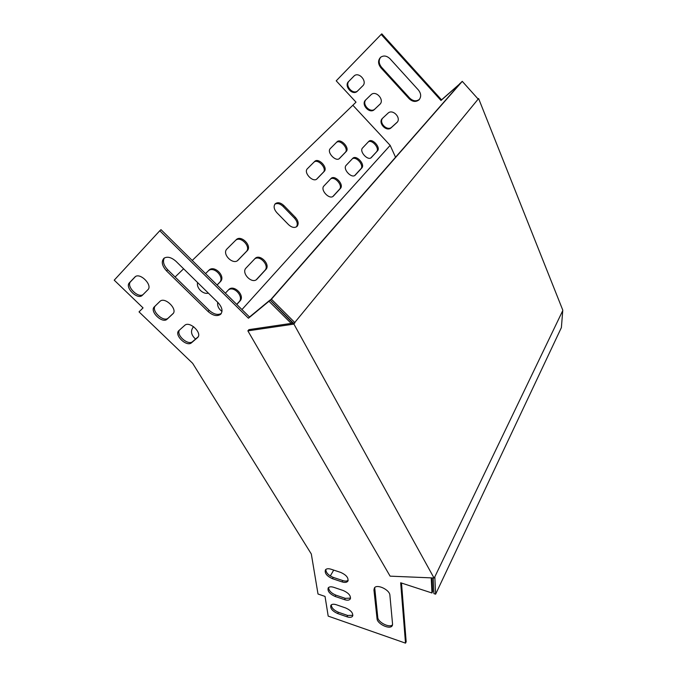 <?xml version="1.0" encoding="UTF-8"?>
<svg xmlns="http://www.w3.org/2000/svg" width="677" height="677" viewBox="0 0 677 677"><rect width="100%" height="100%" fill="white"/><g stroke="black" fill="none" stroke-linecap="round" stroke-linejoin="round"><path stroke-width="1.02" d="M562.494 311.141L434.837 576.821L435.616 594.178L561.385 327.592L562.782 310.134L478.614 98.546L294.749 322.506L271.426 299.226L270.292 300.165L461.265 82.255L462.281 81.35L477.987 98.893M434.837 576.821L434.016 577.989L293.92 324.105L294.749 322.506M293.92 324.105L247.867 330.858L248.924 329.64L294.944 322.853M247.867 330.858L390.104 576.152L434.016 577.989M477.86 98.757L478.614 98.546M433.195 577.955L433.923 593.627L435.616 594.178M293.285 323.098L270.292 300.165M271.426 299.226L462.281 81.35M395.546 157.25L390.172 145.377L241.96 309.558M288.597 224.713L276.825 212.663C273.948 209.303 273.381 206.375 275.124 203.887C277.562 201.958 280.473 202.499 283.841 205.52L295.468 217.461C298.371 220.888 298.912 223.859 297.076 226.363C294.69 228.183 291.863 227.633 288.597 224.713M307.426 168.683L314.644 161.473C318.41 157.276 328.294 167.634 324.19 171.45L317.081 178.77C313.341 183.154 303.178 172.737 307.35 168.759L307.426 168.683M246.073 267.99L255.001 258.58C259.714 253.24 270.893 264.58 265.833 269.531L256.972 279.161C252.123 284.568 240.784 272.992 246.073 267.99M323.953 185.947L330.968 178.55C334.658 174.311 344.398 184.601 340.387 188.477L333.439 196.025C329.665 200.333 319.772 189.848 323.953 185.947M226.99 248.924L236.188 239.751C241.004 234.454 252.369 245.853 247.198 250.752L238.143 260.07C233.362 265.596 221.624 254.171 226.871 249.051L226.99 248.924M377.487 150.836L371.385 157.504C368.068 161.312 358.895 151.386 362.576 147.958L368.745 141.425C371.986 137.676 381.024 147.434 377.487 150.836L370.878 157.893M195.551 339.067C191.244 335.132 190.398 331.239 193.013 327.389L193.656 326.712M330.342 148.542L337.053 141.815C340.556 137.88 350.043 147.95 346.201 151.504L339.6 158.333C336.122 162.438 326.382 152.291 330.283 148.601L330.342 148.542M205.546 273.618L208.888 270.267C214.118 264.512 226.042 276.318 220.423 281.632L217.122 285.042M208.338 293.099C203.185 294.817 196.017 287.784 197.633 282.58M346.192 165.29L352.725 158.384C356.153 154.424 365.495 164.409 361.755 168.023L355.29 175.081C351.778 179.092 342.3 168.928 346.192 165.29M225.356 293.166L228.64 289.688C233.768 283.942 245.429 295.637 239.98 301.011L236.806 304.481M221.988 311.437C218.612 308.873 217.182 305.835 217.706 302.306M192.217 260.459L352.861 105.24L390.172 145.377M183.602 268.794L175.098 277.003M352.861 105.24L356.009 102.151L336.215 80.825L381.176 34.409L440.981 100.467L459.683 84.058M431.224 577.87L431.96 592.984L400.666 582.77L405.515 643.15L328.193 616.112L325.036 596.42L318.012 594.017L311.318 554.006L192.657 363.329L139.03 311.877L143.059 307.9L114.218 280.168L159.78 230.755L248.442 318.224L268.989 301.257L291.212 323.403M333.71 570.102L330.291 575.975M381.176 34.409L381.803 33.85L441.531 99.849L460.216 83.449M397.255 122.131L391.78 127.115C387.379 131.558 378.519 122.901 382.657 118.179M380.144 104.03L374.906 109.005C370.294 113.626 361.357 104.063 366.096 99.553M357.71 90.862C352.937 95.195 344.39 85.395 349.146 81.003L354.283 75.79M419.444 99.358C416.304 101.635 413.055 101.203 409.687 98.08L381.532 67.235C378.722 63.638 378.451 60.295 380.719 57.181M382.497 118.323L382.497 118.331C377.427 122.655 386.499 132.438 391.204 127.733L396.807 122.63C401.884 118.23 392.685 108.396 387.98 113.22L382.497 118.323M365.588 100.044C360.629 104.453 369.625 114.295 374.305 109.615L379.814 104.376C384.891 100.018 375.947 89.973 371.131 94.653L365.588 100.044M348.52 81.587C343.713 86.03 352.446 95.88 357.168 91.378L362.745 85.861C367.653 81.477 358.979 71.415 354.13 75.909L349.146 81.003M390.02 58.772C386.795 55.717 383.656 55.226 380.592 57.291C377.808 60.363 377.918 63.866 380.914 67.81L409.111 98.69C412.521 101.846 415.796 102.252 418.945 99.908C421.39 96.963 421.229 93.68 418.445 90.058L390.02 58.772M333.753 587.323C331.095 586.502 329.259 586.68 328.227 587.864C327.287 591.038 329.589 593.898 335.115 596.445L344.542 599.653C347.267 600.507 349.154 600.321 350.204 599.086C351.118 595.912 348.799 593.06 343.256 590.53L333.753 587.323M377.064 618.761C377.258 623.991 389.918 629.906 392.169 625.793L392.558 624.092L389.893 595.252C389.783 589.76 376.827 583.684 374.398 587.958L373.941 589.946L377.064 618.761L377.766 617.416C377.944 622.358 389.639 628.222 392.55 624.803M197.396 337.721L191.591 342.714C186.742 347.436 173.608 334.819 178.956 330.537L184.677 325.409C189.526 320.475 202.905 333.296 197.481 337.645L197.904 337.171M172.787 313.9L167.084 319.214C162.302 323.978 149.211 311.251 154.364 306.799L160.06 301.282C165.019 296.467 178.169 309.55 172.787 313.9L172.982 313.705M147.848 289.773L142.17 295.468C137.346 300.072 124.526 287.319 129.434 282.758L135.095 276.834C140.105 272.188 152.977 285.305 147.848 289.773M208.034 311.471L166.542 270.91C161.972 265.799 161.101 261.593 163.919 258.284C167.312 256.228 171.34 257.243 176.02 261.347L218.028 302.619C222.234 307.316 223.088 311.225 220.575 314.34C217.097 316.641 212.916 315.685 208.034 311.471L209.142 310.303L167.727 269.784C163.639 265.35 162.514 261.407 164.367 257.962M336.359 604.764C333.719 603.926 331.899 604.096 330.901 605.255C330.029 608.301 332.289 611.077 337.679 613.565L346.946 616.781C349.662 617.652 351.524 617.483 352.548 616.273C353.394 613.227 351.118 610.459 345.71 607.98L336.359 604.764M331.036 569.222C328.379 568.418 326.517 568.612 325.459 569.822C324.444 573.14 326.779 576.093 332.458 578.691L342.046 581.89C344.779 582.728 346.692 582.525 347.775 581.264C348.757 577.946 346.404 575.001 340.717 572.42L331.036 569.222M159.78 230.755L161.016 229.655L249.508 317.014L270.055 300.038L292.803 323.166M431.977 577.904L432.628 591.571L431.96 592.984M401.503 583.041L406.166 641.779L405.515 643.15M328.599 587.475C328.768 590.589 331.188 593.137 335.86 595.134L345.278 598.333L350.576 598.146M374.694 587.602L377.766 617.416M198.099 336.884L192.674 341.546C188.257 345.939 175.8 335.098 179.498 330.046M173.227 313.4L168.218 318.072C163.529 322.751 150.616 310.472 155.371 305.826M143.143 294.512C138.083 298.65 125.829 286.1 130.636 281.649L135.451 276.58M221.311 313.451C217.782 315.364 213.729 314.306 209.142 310.303M331.273 604.866C331.502 607.844 333.871 610.307 338.407 612.253L347.665 615.461L352.895 615.342M325.832 569.442C325.933 572.691 328.396 575.332 333.219 577.379L342.799 580.57C345.185 581.315 346.971 581.23 348.164 580.316M274.87 204.183C277.35 202.922 280.05 203.642 282.969 206.333L294.58 218.265C297.338 221.464 297.956 224.324 296.441 226.871M314.06 162.057C318.139 158.528 327.279 168.615 323.318 172.263L316.633 179.151M254.738 258.859C259.985 254.84 269.666 265.748 264.935 270.318L256.304 279.703M330.596 178.94C334.793 175.859 343.264 185.693 339.507 189.264L332.881 196.465M235.672 240.267C240.826 235.74 251.294 246.885 246.31 251.565L237.576 260.56M368.339 141.848C372.071 139.208 379.932 148.483 376.624 151.614M336.486 142.382C340.319 139.149 349.036 148.932 345.338 152.308L339.169 158.697M208.44 270.715C214.042 265.849 224.933 277.384 219.543 282.444L217.072 284.992M352.336 158.79C356.271 155.972 364.378 165.484 360.883 168.801L354.756 175.487M228.428 289.917C234.098 285.55 244.177 296.822 239.074 301.79L236.705 304.379M441.531 99.849L440.981 100.467M460.089 83.305L459.556 83.923M291.271 323.394L292.261 322.193M268.989 301.257L270.055 300.038M248.442 318.224L249.508 317.014M239.98 301.011L239.074 301.79M361.755 168.023L360.883 168.801M220.406 281.657L219.517 282.461M247.164 250.778L246.284 251.59M340.387 188.477L339.507 189.264M333.524 195.941L333.092 196.322M265.833 269.531L264.935 270.318M257.108 279.026L256.405 279.635M324.173 171.467L323.301 172.28M166.542 270.91L167.727 269.784M380.914 67.81L381.532 67.235M409.111 98.69L409.687 98.08M283.841 205.52L282.969 206.333M295.468 217.461L294.58 218.265M129.434 282.758L130.636 281.649M167.16 319.146L168.285 318.004M374.381 109.547L374.973 108.938M191.591 342.714L192.674 341.546M391.204 127.733L391.78 127.115M396.722 122.706L397.221 122.173M373.941 589.946L374.66 588.592M346.946 616.781L347.665 615.461M337.679 613.565L338.407 612.253M344.542 599.653L345.278 598.333M335.115 596.445L335.86 595.134M342.046 581.89L342.799 580.57M332.458 578.691L333.219 577.379M220.423 281.632L219.543 282.444M247.198 250.752L246.31 251.565M324.19 171.45L323.318 172.263M220.575 314.34L221.04 313.84M418.945 99.908L419.385 99.426M167.084 319.214L168.218 318.072M374.305 109.615L374.906 109.005M392.169 625.793L392.432 625.277M347.775 581.264L348.02 580.824"/></g></svg>
